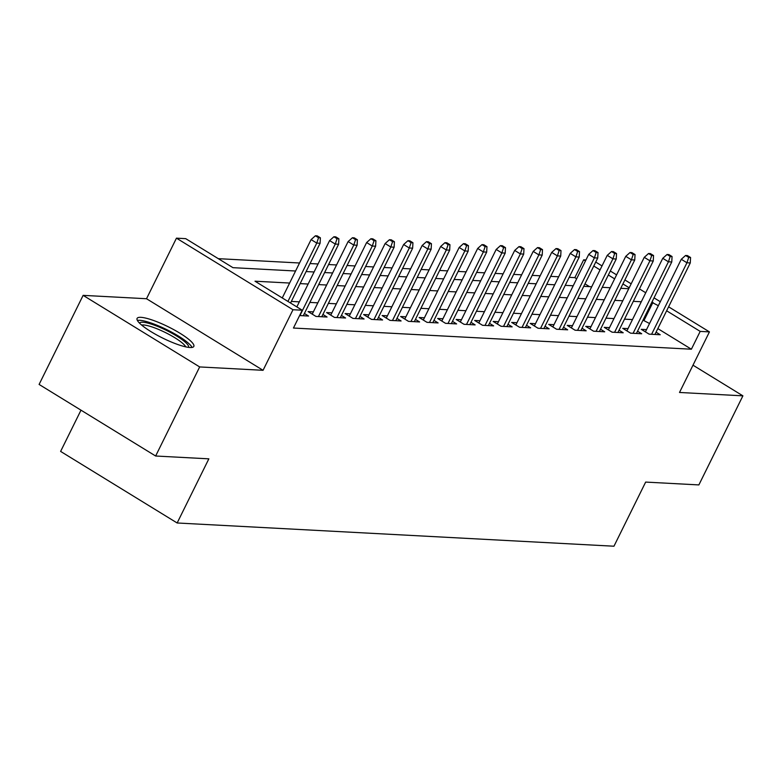 <?xml version="1.0" encoding="UTF-8"?>
<svg xmlns="http://www.w3.org/2000/svg" width="782" height="782" viewBox="0 0 782 782"><rect width="100%" height="100%" fill="white"/><g stroke="black" fill="none" stroke-linecap="round" stroke-linejoin="round"><path stroke-width="1.17" d="M140.887 317.336A31.632 6.285 26.3 0 0 137.094 318.411A31.632 6.285 26.3 0 0 156.635 334.921A31.632 6.285 26.3 0 0 190.026 347.511A31.632 6.285 26.3 0 0 193.819 346.446A31.632 6.285 26.3 0 0 174.278 329.936A31.632 6.285 26.3 0 0 140.887 317.336M576.676 278.763L574.848 277.639L583.655 259.829L585.972 259.947M80.996 410.169L60.615 451.41L177.152 522.982L613.958 546.217L645.658 482.083L698.873 484.918L742.9 395.839L692.989 365.184M177.152 522.982L208.853 458.839L155.638 456.014L39.1 384.441L83.127 295.361L199.664 366.934L263.055 370.306L292.996 309.731L176.458 238.158L185.715 238.657L232.958 267.669L295.576 271.002M263.055 370.306L146.517 298.734L83.127 295.361M146.517 298.734L176.458 238.158M574.848 277.639L569.188 277.336M558.661 276.779L550.684 276.359M540.147 275.792L532.171 275.372M521.643 274.814L513.666 274.384M503.129 273.827L495.153 273.397M484.625 272.84L476.649 272.419M466.111 271.853L458.135 271.432M447.607 270.875L439.631 270.445M429.103 269.888L421.127 269.458M410.589 268.9L402.613 268.48M392.085 267.913L384.109 267.493M373.571 266.936L365.595 266.506M355.067 265.948L347.091 265.518M336.553 264.961L328.577 264.541M318.049 263.974L310.073 263.554M299.535 262.996L218.305 258.666M155.638 456.014L199.664 366.934M646.528 329.603L641.24 329.32L649.119 334.149L660.223 334.745L656.059 332.184M628.024 328.616L622.736 328.332L630.605 333.171L641.709 333.758L637.545 331.206M609.51 327.629L604.222 327.345L612.101 332.184L623.205 332.77L619.041 330.219M591.006 326.641L585.718 326.368L593.587 331.197L604.691 331.793L600.527 329.232M572.492 325.664L567.204 325.38L575.083 330.209L586.187 330.806L582.023 328.245M553.988 324.677L548.7 324.393L556.569 329.232L567.673 329.818L563.509 327.267M535.474 323.689L530.186 323.406L538.065 328.245L549.169 328.831L545.005 326.28M516.97 322.702L511.682 322.428L519.551 327.257L530.655 327.853L526.501 325.292M498.457 321.725L493.168 321.441L501.047 326.28L512.151 326.866L507.987 324.305M479.953 320.737L474.664 320.454L482.533 325.292L493.638 325.879L489.483 323.328M461.439 319.75L456.15 319.467L464.029 324.305L475.133 324.892L470.969 322.34M442.935 318.763L437.646 318.489L445.515 323.318L456.62 323.914L452.465 321.353M424.421 317.785L419.132 317.502L427.011 322.34L438.115 322.927L433.951 320.366M405.917 316.798L400.628 316.514L408.497 321.353L419.602 321.94L415.447 319.388M387.403 315.811L382.115 315.527L389.993 320.366L401.098 320.962L396.933 318.401M368.899 314.823L363.61 314.55L371.479 319.379L382.584 319.975L378.429 317.414M350.385 313.846L345.097 313.562L352.975 318.401L364.08 318.988L359.916 316.427M331.881 312.859L326.593 312.575L334.461 317.414L345.566 318L341.411 315.449M313.367 311.871L308.079 311.588L315.957 316.427L327.062 317.023L322.898 314.462M299.614 315.557L308.558 316.036L304.393 313.474M589.491 286.632L584.965 283.856M289.623 283.045L255 281.207L302.253 310.219L293.445 328.039L691.386 349.212L657.828 328.606M649.539 323.513L643.019 320.141M632.482 319.574L624.505 319.154M613.978 318.587L606.001 318.166M595.464 317.609L587.497 317.179M576.96 316.622L568.983 316.202M558.456 315.635L550.479 315.214M539.942 314.647L531.965 314.227M521.438 313.67L513.461 313.24M502.924 312.683L494.947 312.262M484.42 311.695L476.443 311.275M465.906 310.718L457.929 310.288M447.402 309.731L439.425 309.301M428.888 308.743L420.912 308.323M410.384 307.756L402.407 307.336M391.87 306.779L383.894 306.349M373.366 305.791L365.389 305.361M354.852 304.804L346.876 304.384M336.348 303.817L328.372 303.396M317.834 302.839L309.858 302.409M299.33 301.852L291.354 301.422M668.6 306.808L709.44 331.891L679.509 392.466L742.9 395.839M709.44 331.891L700.193 331.392L666.635 310.786M691.386 349.212L700.193 331.392M302.253 310.219L292.996 309.731M595.737 262.058L602.023 265.919M610.312 271.012L616.597 274.863M624.886 279.956L631.162 283.817M639.461 288.91L645.737 292.761M654.026 297.854L660.311 301.715M629.197 287.796L622.922 283.944M614.623 278.851L608.347 274.99M600.048 269.898L593.773 266.036M585.483 260.944L583.655 259.829M306.114 271.559L314.09 271.98M324.618 272.547L332.594 272.967M343.132 273.524L351.108 273.954M361.636 274.511L369.612 274.941M380.15 275.499L388.126 275.919M398.654 276.486L406.63 276.906M417.168 277.463L425.144 277.893M435.672 278.451L443.648 278.881M454.186 279.438L462.162 279.858M472.69 280.425L480.666 280.846M491.204 281.403L499.18 281.833M509.708 282.39L517.684 282.82M528.221 283.377L536.198 283.798M546.726 284.365L554.702 284.785M565.239 285.342L573.216 285.772M583.743 286.329L591.72 286.759M602.257 287.317L610.234 287.737M620.761 288.304L628.738 288.724M658.346 305.694L651.826 302.321M641.289 301.764L633.312 301.334M622.785 300.777L614.808 300.347M604.271 299.789L596.295 299.369M585.767 298.802L577.79 298.382M567.253 297.825L559.277 297.395M548.749 296.837L540.773 296.407M530.235 295.85L522.259 295.43M511.731 294.863L503.755 294.443M493.217 293.885L485.241 293.455M474.713 292.898L466.737 292.468M456.199 291.911L448.223 291.49M437.695 290.924L429.719 290.503M419.181 289.946L411.205 289.516M400.677 288.959L392.701 288.538M382.163 287.972L374.187 287.551M363.659 286.984L355.683 286.564M345.145 286.007L337.169 285.577M326.641 285.019L318.665 284.599M308.128 284.032L300.151 283.612M644.143 320.2L652.941 302.38M318.538 237.718L320.385 237.816L317.238 235.881L315.39 235.783L318.538 237.718L316.769 243.085L320.102 243.261L290.552 303.035M287.932 301.432L316.769 243.085L311.099 239.595L282.263 297.942M315.39 235.783L311.099 239.595M320.102 243.261L320.385 237.816M139.519 323.122A27.38 5.445 -153.7 0 1 142.783 322.223A27.38 5.445 -153.7 0 1 171.62 333.083A27.38 5.445 -153.7 0 1 188.599 347.384M185.764 346.876A25.347 5.044 26.3 0 0 167.544 333.631A25.347 5.044 26.3 0 0 143.477 324.97A25.347 5.044 26.3 0 0 141.65 325.068M192.059 347.433A31.427 6.246 26.3 0 0 169.469 331.011A31.427 6.246 26.3 0 0 139.636 320.288A31.427 6.246 26.3 0 0 137.378 320.405M337.042 238.696L338.899 238.793L335.752 236.858L333.894 236.76L337.042 238.696L335.273 244.062L338.606 244.238L303.269 315.752M299.936 315.576L335.273 244.062L329.603 240.582L296.837 306.896M333.894 236.76L329.603 240.582M338.606 244.238L338.899 238.793M355.556 239.683L357.403 239.781L354.256 237.845L352.408 237.748L355.556 239.683L353.787 245.049L357.12 245.225L321.773 316.739M318.44 316.563L353.787 245.049L348.117 241.57L312.243 314.149M352.408 237.748L348.117 241.57M357.12 245.225L357.403 239.781M374.06 240.67L375.917 240.768L372.77 238.833L370.912 238.735L374.06 240.67L372.291 246.037L375.624 246.213L340.287 317.717M336.954 317.541L372.291 246.037L366.621 242.557L330.757 315.136M370.912 238.735L366.621 242.557M375.624 246.213L375.917 240.768M392.574 241.648L394.421 241.755L391.274 239.82L389.426 239.722L392.574 241.648L390.805 247.014L394.138 247.2L358.791 318.704M355.458 318.528L390.805 247.014L385.135 243.534L349.261 316.114M389.426 239.722L385.135 243.534M394.138 247.2L394.421 241.755M411.078 242.635L412.935 242.733L409.788 240.797L407.93 240.7L411.078 242.635L409.309 248.002L412.642 248.177L377.305 319.691M373.972 319.515L409.309 248.002L403.639 244.522L367.775 317.101M407.93 240.7L403.639 244.522M412.642 248.177L412.935 242.733M429.592 243.622L431.439 243.72L428.292 241.785L426.444 241.687L429.592 243.622L427.822 248.989L431.156 249.165L395.809 320.679M392.476 320.503L427.822 248.989L422.153 245.509L386.279 318.088M426.444 241.687L422.153 245.509M431.156 249.165L431.439 243.72M448.096 244.61L449.953 244.707L446.805 242.772L444.948 242.674L448.096 244.61L446.327 249.976L449.66 250.152L414.323 321.656M410.99 321.48L446.327 249.976L440.657 246.496L404.793 319.076M444.948 242.674L440.657 246.496M449.66 250.152L449.953 244.707M466.61 245.587L468.457 245.695L465.31 243.759L463.462 243.661L466.61 245.587L464.84 250.954L468.174 251.139L432.827 322.643M429.494 322.467L464.84 250.954L459.171 247.474L423.297 320.053M463.462 243.661L459.171 247.474M468.174 251.139L468.457 245.695M485.114 246.574L486.971 246.672L483.814 244.737L481.966 244.639L485.114 246.574L483.344 251.941L486.678 252.117L451.341 323.631M448.008 323.455L483.344 251.941L477.675 248.461L441.81 321.04M481.966 244.639L477.675 248.461M486.678 252.117L486.971 246.672M503.628 247.562L505.475 247.659L502.327 245.724L500.48 245.626L503.628 247.562L501.858 252.928L505.192 253.104L469.845 324.618M466.512 324.442L501.858 252.928L496.189 249.448L460.315 322.028M500.48 245.626L496.189 249.448M505.192 253.104L505.475 247.659M522.132 248.549L523.989 248.647L520.832 246.711L518.984 246.613L522.132 248.549L520.362 253.915L523.696 254.091L488.359 325.595M485.026 325.42L520.362 253.915L514.693 250.435L478.828 323.015M518.984 246.613L514.693 250.435M523.696 254.091L523.989 248.647M540.645 249.526L542.493 249.634L539.345 247.699L537.498 247.601L540.645 249.526L538.876 254.893L542.209 255.079L506.863 326.583M503.53 326.407L538.876 254.893L533.207 251.413L497.332 323.992M537.498 247.601L533.207 251.413M542.209 255.079L542.493 249.634M559.15 250.514L561.007 250.611L557.849 248.676L556.002 248.578L559.15 250.514L557.38 255.88L560.714 256.056L525.367 327.57M522.044 327.394L557.38 255.88L551.711 252.4L515.846 324.98M556.002 248.578L551.711 252.4M560.714 256.056L561.007 250.611M577.663 251.501L579.511 251.599L576.363 249.663L574.516 249.566L577.663 251.501L575.894 256.867L579.227 257.043L543.881 328.557M540.548 328.381L575.894 256.867L570.225 253.388L534.35 325.967M574.516 249.566L570.225 253.388M579.227 257.043L579.511 251.599M596.167 252.488L598.025 252.586L594.867 250.651L593.02 250.553L596.167 252.488L594.398 257.855L597.731 258.031L562.385 329.535M559.062 329.359L594.398 257.855L588.729 254.365L552.864 326.954M593.02 250.553L588.729 254.365M597.731 258.031L598.025 252.586M614.681 253.466L616.529 253.573L613.381 251.638L611.534 251.54L614.681 253.466L612.912 258.832L616.245 259.018L580.899 330.522M577.566 330.346L612.912 258.832L607.243 255.352L571.368 327.932M611.534 251.54L607.243 255.352M616.245 259.018L616.529 253.573M633.185 254.453L635.043 254.551L631.885 252.615L630.038 252.518L633.185 254.453L631.416 259.82L634.749 259.995L599.403 331.509M596.079 331.333L631.416 259.82L625.747 256.34L589.882 328.919M630.038 252.518L625.747 256.34M634.749 259.995L635.043 254.551M651.699 255.44L653.547 255.538L650.399 253.603L648.552 253.505L651.699 255.44L649.93 260.807L653.263 260.983L617.917 332.497M614.584 332.321L649.93 260.807L644.26 257.327L608.386 329.906M648.552 253.505L644.26 257.327M653.263 260.983L653.547 255.538M670.203 256.428L672.061 256.525L668.903 254.59L667.056 254.492L670.203 256.428L668.434 261.794L671.767 261.97L636.421 333.474M633.097 333.298L668.434 261.794L662.765 258.304L626.89 330.894M667.056 254.492L662.765 258.304M671.767 261.97L672.061 256.525M688.717 257.405L690.565 257.503L687.417 255.577L685.57 255.479L688.717 257.405L686.948 262.772L690.271 262.957L654.935 334.461M651.602 334.285L686.948 262.772L681.278 259.292L645.404 331.871M685.57 255.479L681.278 259.292M690.271 262.957L690.565 257.503"/></g></svg>
